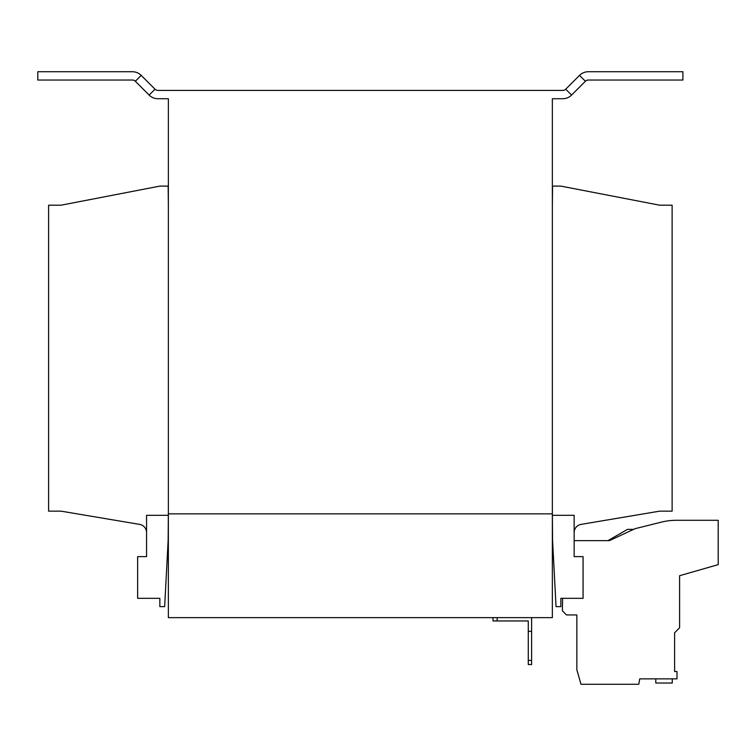<?xml version="1.0" encoding="UTF-8"?>
<svg xmlns="http://www.w3.org/2000/svg" width="756" height="756" viewBox="0 0 756 756"><rect width="100%" height="100%" fill="white"/><g stroke="black" fill="none" stroke-linecap="round" stroke-linejoin="round"><path stroke-width="1.13" d="M562.606 598.327L562.388 610.782L566.471 614.94L576.847 614.94L576.847 669.788L580.995 684.265L638.792 684.265L639.737 678.869L676.989 678.869L676.989 671.517L674.607 671.517L674.607 632.791L679.597 627.801L679.597 575.703L718.2 564.637L718.2 520.289L676.422 520.289A62.266 62.266 0 0 0 661.358 522.131L634.993 528.709L609.44 540.625L574.154 540.625M574.154 532.574A8.307 8.307 0 0 1 581.071 524.39L659.667 511.15L672.122 511.15L672.122 205.197L659.667 205.197L560.867 186.108L552.56 186.108L552.352 205.197M168.361 205.197L168.153 186.108L159.847 186.108L61.047 205.197L48.592 205.197L48.592 511.15L61.047 511.15L139.643 524.39A8.307 8.307 0 0 1 146.56 532.574M168.153 515.308L146.56 515.308L146.56 556.614L137.639 556.614L137.639 598.327L159.847 598.327L159.847 606.633L164.666 606.633L168.153 540.209L168.361 511.15M552.352 511.15L552.56 540.209L556.047 606.633L560.867 606.633L560.867 598.327L583.074 598.327L583.074 556.614L574.154 556.614L574.154 515.308L552.56 515.308M531.6 664.552L528.274 664.552L528.274 660.394L531.6 660.394L531.6 664.552M528.274 660.394L528.274 620.959L492.988 620.959L492.988 617.643M528.274 631.336L531.6 631.336L531.6 660.394M531.6 631.336L531.6 617.643M497.146 617.643L497.146 620.959M141.192 75.383L155.018 89.199A4.149 4.149 0 0 0 157.947 90.418L562.766 90.418A4.149 4.149 0 0 0 565.696 89.199L579.521 75.383L585.39 81.251L571.574 95.076A12.455 12.455 0 0 1 562.766 98.724L552.352 98.724L552.352 617.643L168.361 617.643L168.361 513.853L552.352 513.853L168.361 513.853L168.361 98.724L157.947 98.724A12.455 12.455 0 0 1 149.14 95.076L135.324 81.251A4.149 4.149 0 0 0 132.394 80.041L37.8 80.041L37.8 71.735L132.394 71.735A12.455 12.455 0 0 1 141.192 75.383L135.324 81.251M585.39 81.251A4.149 4.149 0 0 1 588.319 80.041L682.914 80.041L682.914 71.735L588.319 71.735A12.455 12.455 0 0 0 579.521 75.383M562.388 610.782L566.471 614.94M576.847 614.94L576.847 625.089M633.594 529.361L627.489 529.361L607.985 540.625M655.783 678.869L655.783 683.018L672.264 683.018L672.264 678.869M155.018 89.199L149.14 95.076M565.696 89.199L571.574 95.076"/></g></svg>
